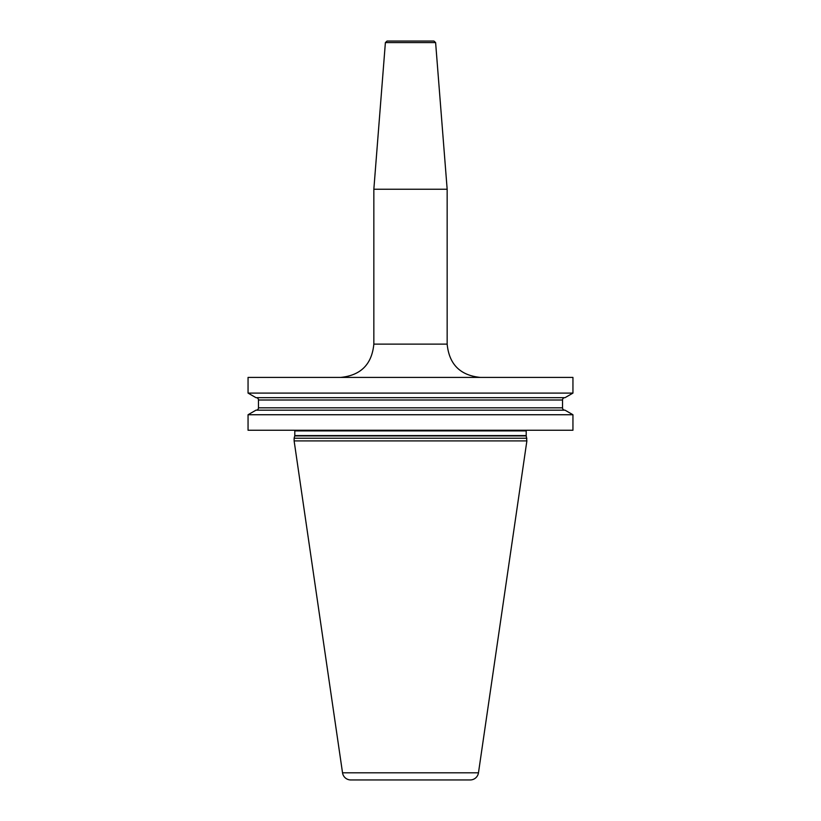 <?xml version="1.0" encoding="UTF-8"?>
<svg xmlns="http://www.w3.org/2000/svg" width="821" height="821" viewBox="0 0 821 821"><rect width="100%" height="100%" fill="white"/><g stroke="black" fill="none" stroke-linecap="round" stroke-linejoin="round"><path stroke-width="1.23" d="M572.945 414.738L572.945 430.245L248.055 430.245L248.055 414.738L255.978 410.172L565.022 410.172L572.945 414.738L248.055 414.738M572.945 377.424L572.945 393.095L248.055 393.095L248.055 377.424L572.945 377.424M526.877 438.24L294.123 438.24L294.123 440.908L526.877 440.908L526.251 435.92A1.334 1.334 0 0 1 526.21 435.582L526.21 430.912A1.334 1.334 0 0 1 526.384 430.245M294.123 438.24L294.749 435.92A1.334 1.334 0 0 0 294.79 435.582L294.79 430.912A1.334 1.334 0 0 0 294.616 430.245M294.123 440.908L342.531 772.818A8.333 8.333 0 0 0 350.772 779.95L470.228 779.95A8.333 8.333 0 0 0 478.469 772.818L342.531 772.818M526.877 440.908L478.469 772.818M447.158 344.112L447.158 189.241L373.842 189.241L373.842 344.112L447.158 344.112C449.128 364.35 460.232 375.454 480.47 377.424M385.388 42.589L387.05 41.05L433.95 41.05L435.612 42.589L385.388 42.589L373.842 189.241M572.945 393.095L565.022 397.672L255.978 397.672L248.055 393.095M564.858 410.172A2.33 2.33 0 0 1 562.529 407.832L562.529 400.001A2.33 2.33 0 0 1 564.858 397.672M256.142 410.172A2.33 2.33 0 0 0 258.471 407.832L258.471 400.001A2.33 2.33 0 0 0 256.142 397.672M526.21 430.912L294.79 430.912M526.21 435.582L294.79 435.582M526.251 435.92L294.749 435.92M562.529 400.001L258.471 400.001M562.529 407.832L258.471 407.832M373.842 344.112C371.872 364.35 360.768 375.454 340.53 377.424M435.612 42.589L447.158 189.241"/></g></svg>
